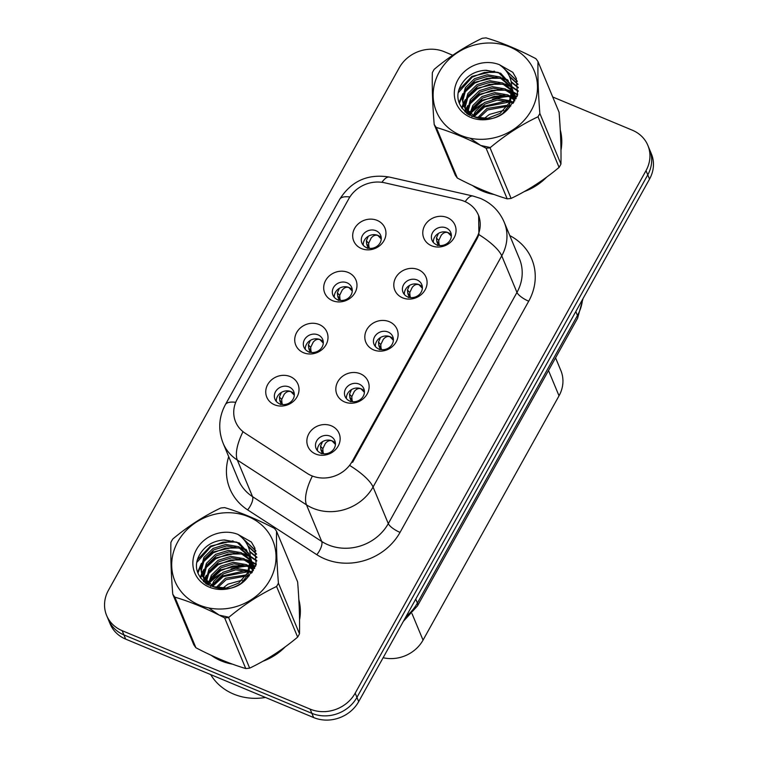 <?xml version="1.0" encoding="UTF-8"?>
<svg xmlns="http://www.w3.org/2000/svg" width="758" height="758" viewBox="0 0 758 758"><rect width="100%" height="100%" fill="white"/><g stroke="black" fill="none" stroke-linecap="round" stroke-linejoin="round"><path stroke-width="1.14" d="M332.497 300.651A16.903 15.094 157.4 0 1 325.656 280.432A16.903 15.094 157.4 0 1 348.187 272.463A16.903 15.094 157.4 0 1 355.028 292.683A16.903 15.094 157.4 0 1 332.497 300.651M347.003 282.791A10.148 9.058 -22.6 0 0 335.728 284.809A10.148 9.058 -22.6 0 0 332.933 295.146A10.148 9.058 -22.6 0 0 337.585 299.704A10.148 9.058 -22.6 0 0 348.87 297.686A10.148 9.058 -22.6 0 0 351.655 287.348A10.148 9.058 -22.6 0 0 347.003 282.791M303.513 352.716A16.903 15.094 157.4 0 1 296.681 332.497A16.903 15.094 157.4 0 1 319.213 324.528A16.903 15.094 157.4 0 1 326.044 344.748A16.903 15.094 157.4 0 1 303.513 352.716M318.028 334.856A10.148 9.058 -22.6 0 0 306.744 336.874A10.148 9.058 -22.6 0 0 303.949 347.211A10.148 9.058 -22.6 0 0 308.61 351.769A10.148 9.058 -22.6 0 0 319.885 349.751A10.148 9.058 -22.6 0 0 322.681 339.413A10.148 9.058 -22.6 0 0 318.028 334.856M274.538 404.781A16.903 15.094 157.4 0 1 267.697 384.562A16.903 15.094 157.4 0 1 290.229 376.593A16.903 15.094 157.4 0 1 297.07 396.813A16.903 15.094 157.4 0 1 274.538 404.781M289.044 386.921A10.148 9.058 -22.6 0 0 277.769 388.939A10.148 9.058 -22.6 0 0 274.974 399.276A10.148 9.058 -22.6 0 0 279.626 403.834A10.148 9.058 -22.6 0 0 290.911 401.816A10.148 9.058 -22.6 0 0 293.706 391.479A10.148 9.058 -22.6 0 0 289.044 386.921M361.471 248.586A16.903 15.094 157.4 0 1 354.64 228.366A16.903 15.094 157.4 0 1 377.171 220.398A16.903 15.094 157.4 0 1 384.003 240.618A16.903 15.094 157.4 0 1 361.471 248.586M375.977 230.726A10.148 9.058 -22.6 0 0 364.702 232.744A10.148 9.058 -22.6 0 0 361.907 243.081A10.148 9.058 -22.6 0 0 366.569 247.639A10.148 9.058 -22.6 0 0 377.844 245.62A10.148 9.058 -22.6 0 0 380.639 235.283A10.148 9.058 -22.6 0 0 375.977 230.726M402.593 297.828A16.903 15.094 157.4 0 1 395.752 277.599A16.903 15.094 157.4 0 1 418.283 269.63A16.903 15.094 157.4 0 1 425.124 289.859A16.903 15.094 157.4 0 1 402.593 297.828M417.099 279.967A10.148 9.058 -22.6 0 0 405.824 281.985A10.148 9.058 -22.6 0 0 403.029 292.323A10.148 9.058 -22.6 0 0 407.681 296.88A10.148 9.058 -22.6 0 0 418.966 294.853A10.148 9.058 -22.6 0 0 421.761 284.525A10.148 9.058 -22.6 0 0 417.099 279.967M373.618 349.893A16.903 15.094 157.4 0 1 366.777 329.664A16.903 15.094 157.4 0 1 389.309 321.695A16.903 15.094 157.4 0 1 396.15 341.924A16.903 15.094 157.4 0 1 373.618 349.893M388.124 332.032A10.148 9.058 -22.6 0 0 376.84 334.051A10.148 9.058 -22.6 0 0 374.045 344.388A10.148 9.058 -22.6 0 0 378.706 348.945A10.148 9.058 -22.6 0 0 389.982 346.918A10.148 9.058 -22.6 0 0 392.777 336.59A10.148 9.058 -22.6 0 0 388.124 332.032M344.634 401.958A16.903 15.094 157.4 0 1 337.793 381.729A16.903 15.094 157.4 0 1 360.325 373.76A16.903 15.094 157.4 0 1 367.166 393.989A16.903 15.094 157.4 0 1 344.634 401.958M359.14 384.088A10.148 9.058 -22.6 0 0 347.865 386.116A10.148 9.058 -22.6 0 0 345.07 396.453A10.148 9.058 -22.6 0 0 349.722 401.01A10.148 9.058 -22.6 0 0 361.007 398.983A10.148 9.058 -22.6 0 0 363.802 388.655A10.148 9.058 -22.6 0 0 359.14 384.088M315.66 454.023A16.903 15.094 157.4 0 1 308.819 433.794A16.903 15.094 157.4 0 1 331.35 425.825A16.903 15.094 157.4 0 1 338.191 446.055A16.903 15.094 157.4 0 1 315.66 454.023M330.166 436.153A10.148 9.058 -22.6 0 0 318.881 438.181A10.148 9.058 -22.6 0 0 316.095 448.518A10.148 9.058 -22.6 0 0 320.748 453.076A10.148 9.058 -22.6 0 0 332.023 451.048A10.148 9.058 -22.6 0 0 334.818 440.72A10.148 9.058 -22.6 0 0 330.166 436.153M431.567 245.763A16.903 15.094 157.4 0 1 424.736 225.533A16.903 15.094 157.4 0 1 447.267 217.565A16.903 15.094 157.4 0 1 454.099 237.794A16.903 15.094 157.4 0 1 431.567 245.763M446.083 227.902A10.148 9.058 -22.6 0 0 434.798 229.92A10.148 9.058 -22.6 0 0 432.003 240.258A10.148 9.058 -22.6 0 0 436.665 244.815A10.148 9.058 -22.6 0 0 447.94 242.787A10.148 9.058 -22.6 0 0 450.735 232.46A10.148 9.058 -22.6 0 0 446.083 227.902M334.287 297.335A10.148 9.058 157.4 0 1 338.807 288.637A10.148 9.058 157.4 0 1 348.955 287.481A10.148 9.058 157.4 0 1 352.262 289.85M305.303 349.4A10.148 9.058 157.4 0 1 309.832 340.702A10.148 9.058 157.4 0 1 319.98 339.546A10.148 9.058 157.4 0 1 323.278 341.915M276.329 401.465A10.148 9.058 157.4 0 1 280.848 392.758A10.148 9.058 157.4 0 1 290.996 391.611A10.148 9.058 157.4 0 1 294.303 393.98M363.262 245.27A10.148 9.058 157.4 0 1 367.791 236.572A10.148 9.058 157.4 0 1 377.939 235.416A10.148 9.058 157.4 0 1 381.236 237.785M404.384 294.511A10.148 9.058 157.4 0 1 408.903 285.804A10.148 9.058 157.4 0 1 419.051 284.657A10.148 9.058 157.4 0 1 422.358 287.026M375.399 346.577A10.148 9.058 157.4 0 1 379.929 337.869A10.148 9.058 157.4 0 1 390.076 336.723A10.148 9.058 157.4 0 1 393.374 339.091M346.425 398.642A10.148 9.058 157.4 0 1 350.945 389.934A10.148 9.058 157.4 0 1 361.092 388.788A10.148 9.058 157.4 0 1 364.399 391.156M317.441 450.707A10.148 9.058 157.4 0 1 321.97 441.999A10.148 9.058 157.4 0 1 332.118 440.853A10.148 9.058 157.4 0 1 335.424 443.222M433.358 242.446A10.148 9.058 157.4 0 1 437.887 233.739A10.148 9.058 157.4 0 1 448.035 232.592A10.148 9.058 157.4 0 1 451.332 234.961M459.585 199.79A30.434 27.165 157.4 0 1 464.389 201.325A30.434 27.165 157.4 0 1 478.355 214.997A30.434 27.165 157.4 0 1 476.697 237.728L352.205 461.395A30.434 27.165 157.4 0 1 307.274 473.437L245.204 433.244A30.434 27.165 157.4 0 1 235.605 421.865A30.434 27.165 157.4 0 1 237.263 399.134L348.851 198.662A30.434 27.165 157.4 0 1 384.6 182.792L459.585 199.79M555.567 357.823L560.863 370.558A33.807 30.178 157.4 0 1 559.025 395.809L423.04 640.122A33.807 30.178 157.4 0 1 383.131 657.717M517.193 96.086A54.661 48.787 -22.6 0 0 515.213 95.953A54.661 48.787 -22.6 0 0 514.511 95.925M513.602 95.896A54.661 48.787 -22.6 0 0 512.19 95.878M511.375 95.887A54.661 48.787 -22.6 0 0 509.945 95.925M507.462 96.077A54.661 48.787 -22.6 0 0 492.463 99.289M482.42 103.874A54.661 48.787 -22.6 0 0 471.125 112.193M468.965 114.325A54.661 48.787 -22.6 0 0 468.558 114.752L468.814 114.174M472.67 185.615A54.661 48.787 -22.6 0 0 482.59 191.158A54.661 48.787 -22.6 0 0 493.979 194.455M255.759 565.8A54.661 48.787 -22.6 0 0 253.769 565.658M253.75 565.658A54.661 48.787 -22.6 0 0 253.077 565.629M252.168 565.601A54.661 48.787 -22.6 0 0 250.756 565.591M249.941 565.591A54.661 48.787 -22.6 0 0 248.51 565.639M246.028 565.79A54.661 48.787 -22.6 0 0 231.029 569.002M220.976 573.579A54.661 48.787 -22.6 0 0 209.691 581.898M207.531 584.03A54.661 48.787 -22.6 0 0 207.124 584.465L207.37 583.878M211.236 655.329A54.661 48.787 -22.6 0 0 221.156 660.872A54.661 48.787 -22.6 0 0 232.545 664.169M478.62 215.405L478.904 234.601L477.142 238.562L352.641 462.238M452.734 55.249L444.368 51.752A33.807 30.178 -22.6 0 0 399.305 67.689L108.47 590.217A33.807 30.178 -22.6 0 0 106.622 615.468L110.137 623.919A33.807 30.178 -22.6 0 0 125.667 639.117L313.632 717.551L311.879 713.335A33.807 30.178 -22.6 0 0 356.933 697.398L647.768 174.871A33.807 30.178 -22.6 0 0 649.615 149.62A33.807 30.178 -22.6 0 1 647.768 174.871L356.933 697.398A33.807 30.178 -22.6 0 1 311.879 713.335L123.905 634.891L311.879 713.335L310.117 709.109A33.807 30.178 -22.6 0 0 355.18 693.172L646.015 170.645A33.807 30.178 -22.6 0 0 647.863 145.394A33.807 30.178 -22.6 0 0 632.333 130.196L552.724 96.977M108.385 619.693A33.807 30.178 -22.6 0 0 123.905 634.891A33.807 30.178 -22.6 0 1 108.385 619.693M524.299 191.566A54.661 48.787 -22.6 0 0 546.66 177.135M560.977 150.236A54.661 48.787 -22.6 0 0 560.276 129.997M262.865 661.279A54.661 48.787 -22.6 0 0 285.226 646.849M299.543 619.949A54.661 48.787 -22.6 0 0 298.841 599.711M106.622 615.468A33.807 30.178 -22.6 0 0 122.152 630.665L310.117 709.109M313.632 717.551A33.807 30.178 -22.6 0 0 358.695 701.614L649.53 179.096A33.807 30.178 -22.6 0 0 651.378 153.846L647.863 145.394M439.574 245.535L437.158 242.588L438.541 245.384M438.456 233.388L436.437 237.965L436.779 241.11L438.939 243.441L439.356 245.09M437.764 245.554L435.547 244.256M438.939 243.441L438.749 240.447L436.437 237.965M451.342 236.164L447.978 232.678C445.657 231.815 443.411 232.659 441.241 235.236L438.749 240.447M437.158 242.588L436.779 241.11M369.478 248.359L367.061 245.412L366.673 243.934L368.843 246.265L369.25 247.913M368.843 246.265L368.653 243.271L366.341 240.788L368.35 236.212M381.246 238.997L377.901 235.511C375.57 234.639 373.324 235.482 371.145 238.059L368.653 243.271M367.668 248.378L365.451 247.089M367.061 245.412L368.445 248.207M366.341 240.788L366.673 243.934M410.59 297.6L408.183 294.654L409.566 297.449M409.472 285.444L407.463 290.03L407.795 293.175L409.964 295.506L410.372 297.155M408.78 297.619L406.572 296.321M409.964 295.506L409.775 292.512L407.463 290.03M422.367 288.229L419.003 284.743C416.682 283.871 414.436 284.724 412.267 287.301L409.775 292.512M408.183 294.654L407.795 293.175M381.615 349.665L379.199 346.719L380.582 349.514M380.497 337.509L378.479 342.095L378.82 345.241L380.98 347.571L381.397 349.22M379.805 349.684L377.588 348.386M380.98 347.571L380.791 344.577L378.479 342.095M393.383 340.295L390.029 336.808C387.698 335.936 385.452 336.789 383.292 339.366L380.791 344.577M379.199 346.719L378.82 345.241M352.641 401.731L350.224 398.784L351.608 401.579M351.513 389.574L349.504 394.16L349.845 397.306M350.831 401.749L348.614 400.451M350.224 398.784L349.836 397.306L352.006 399.637L352.413 401.285M352.006 399.637L351.816 396.642L349.504 394.16M364.409 392.36L361.045 388.873C358.724 388.001 356.478 388.854 354.308 391.431L351.816 396.642M323.657 453.796L321.24 450.849L322.624 453.644M322.538 441.639L320.52 446.225L320.861 449.371L323.022 451.692L323.439 453.35M321.847 453.815L319.63 452.517M323.022 451.692L322.832 448.708L320.52 446.225M335.424 444.425L332.07 440.938C329.749 440.066 327.503 440.919 325.334 443.487L322.832 448.708M321.24 450.849L320.861 449.371M340.494 300.424L338.077 297.477L337.698 295.999L339.868 298.33L340.276 299.978M339.868 298.33L339.679 295.336L337.367 292.853L339.376 288.277M352.271 291.063L348.917 287.576C346.596 286.695 344.34 287.547 342.171 290.125L339.679 295.336M338.684 300.443L336.476 299.154M338.077 297.477L339.47 300.272M337.367 292.853L337.698 295.999M311.519 352.489L309.103 349.542L308.724 348.064L310.884 350.395L311.301 352.044M310.884 350.395L310.695 347.401L308.383 344.918L310.392 340.342M323.287 343.118L319.942 339.641C317.611 338.76 315.366 339.612 313.187 342.19L310.695 347.401M309.709 352.508L307.492 351.219M309.103 349.542L310.486 352.337M308.383 344.918L308.724 348.064M282.544 404.554L280.119 401.607L279.74 400.129L281.91 402.46L282.317 404.109M281.91 402.46L281.72 399.466L279.408 396.984L281.417 392.407M294.312 395.183L290.958 391.706C288.637 390.825 286.382 391.678 284.212 394.255L281.72 399.466M280.725 404.573L278.518 403.284M280.119 401.607L281.512 404.402M279.408 396.984L279.74 400.129M560.825 132.28A54.102 48.285 -22.6 0 0 560.314 130.746M475.73 187.018A54.102 48.285 -22.6 0 0 482.855 190.694A54.102 48.285 -22.6 0 0 490.739 193.252M527.511 189.737A54.102 48.285 -22.6 0 0 543.713 179.267M560.92 146.976A54.102 48.285 -22.6 0 0 560.437 133.219M516.994 96.588A54.102 48.285 -22.6 0 0 515.431 96.484M515.383 96.474A54.102 48.285 -22.6 0 0 514.682 96.446M514.085 96.418A54.102 48.285 -22.6 0 0 512.133 96.389M508.627 96.503A54.102 48.285 -22.6 0 0 496.064 98.673M479.643 106.148A54.102 48.285 -22.6 0 0 470.86 113.15M299.391 601.985A54.102 48.285 -22.6 0 0 298.879 600.459M214.296 656.722A54.102 48.285 -22.6 0 0 221.412 660.398A54.102 48.285 -22.6 0 0 229.304 662.966M266.067 659.441A54.102 48.285 -22.6 0 0 282.279 648.981M299.486 616.68A54.102 48.285 -22.6 0 0 299.003 602.923M210.686 674.601A56.348 50.303 -22.6 0 0 233.616 694.082A56.348 50.303 -22.6 0 0 265.499 697.464M255.55 566.302A54.102 48.285 -22.6 0 0 253.987 566.188M253.949 566.188A54.102 48.285 -22.6 0 0 253.248 566.15M252.641 566.131A54.102 48.285 -22.6 0 0 250.699 566.103M247.193 566.217A54.102 48.285 -22.6 0 0 234.62 568.386M218.209 575.862A54.102 48.285 -22.6 0 0 209.426 582.855M439.289 71.963A52.975 47.28 -22.6 0 0 460.722 135.331A52.975 47.28 -22.6 0 0 531.32 110.365A52.975 47.28 -22.6 0 0 509.888 46.987A52.975 47.28 -22.6 0 0 439.289 71.963M433.225 70.996A60.858 54.32 -22.6 0 0 432.335 72.673C432.013 87.748 432.629 105.021 434.192 124.502A60.858 54.32 -22.6 0 0 436.267 127.42L457.339 178.045C474.859 187.226 491.468 194.162 507.178 198.842A60.858 54.32 -22.6 0 0 511.1 198.425C527.975 190.4 543.969 180.053 559.082 167.395A60.858 54.32 -22.6 0 0 560.039 165.746A60.858 54.32 -22.6 0 0 560.939 164.069C561.261 149.137 560.645 131.864 559.072 112.241L538 61.616A60.858 54.32 -22.6 0 0 535.925 58.698C518.33 49.478 501.711 42.543 486.086 37.9A60.858 54.32 -22.6 0 0 482.164 38.307C465.156 46.428 449.162 56.774 434.182 69.348A60.858 54.32 -22.6 0 0 433.225 70.996M507.178 198.842L486.105 148.217C468.501 138.989 451.891 132.063 436.267 127.42M486.105 148.217A60.858 54.32 -22.6 0 0 490.028 147.801L511.1 198.425M559.082 167.395L538.009 116.77C521.134 124.795 505.141 135.142 490.028 147.801M538.009 116.77A60.858 54.32 -22.6 0 0 538.957 115.121A60.858 54.32 -22.6 0 0 539.857 113.444L560.939 164.069M434.192 124.502L455.264 175.126A60.858 54.32 -22.6 0 0 457.339 178.045M506.268 110.516L505.662 110.478M503.663 110.431L489.431 114.439L484.059 118.599M510.797 106.044L509.158 105.523M507.869 105.191L486.949 108.479L477.578 117.793M509.831 107.03L508.485 106.679M507.083 106.395L487.574 109.967L478.933 118.106M513.573 102.671L511.044 101.231M510.049 100.776L497.134 98.578L484.476 102.52L475.285 111.511L473.153 116.126M513.005 103.439L510.674 102.264M509.622 101.828L497.125 100.122L485.092 104.007L475.91 113.008L474.138 116.59L484.627 106.916L509.556 101.97M514.142 99.061L512.001 97.337M511.214 96.787L507.765 94.902L494.766 92.618L481.993 96.56L472.812 105.561L469.789 114.032M514.085 99.961L511.83 98.284M510.996 97.754L508.381 96.389L495.391 94.106L482.609 98.057L473.428 107.049L470.547 114.591M515.942 98.332L514.568 96.275M514.047 95.622L512.304 93.717M511.669 93.111L505.283 88.942L492.283 86.658L479.511 90.609L470.33 99.601L467.155 111.644M515.942 98.824L514.663 97.109M514.114 96.465L512.285 94.598M511.603 94.001L505.908 90.439L492.908 88.146L480.136 92.097L470.945 101.089L467.752 112.26M516.027 98.654L513.867 93.082M513.469 92.372L512.086 90.325M511.584 89.681L502.8 82.992L489.81 80.699L477.028 84.65L467.847 93.641L464.663 105.135L465.128 109M516.151 98.407L514.919 95.262M515.222 96.01L514.085 93.859M513.649 93.168L512.19 91.15M511.641 90.505L503.426 84.479L490.426 82.186L477.654 86.137L468.463 95.129L465.279 106.632L465.583 109.683M513.753 102.415L514.142 96.853L511.84 87.985M511.034 86.488L500.327 77.032L487.328 74.739L474.555 78.69L465.365 87.682L462.181 99.184L463.631 106.129L475.171 117.016L487.754 118.314L500.119 113.368L508.883 103.382L511.659 90.884L510.087 83.645L500.631 73.213L485.234 70.295C475.304 71.034 467.667 75.279 462.352 83.029C443.591 110.09 488.55 133.891 508.988 107.835L517.6 95.015L516.245 78.282L512.806 72.323L499.323 64.657A31.485 28.103 -22.6 0 0 457.955 79.742A31.485 28.103 -22.6 0 0 467.885 116.069A31.485 28.103 -22.6 0 0 508.988 107.835M514.748 100.918L514.758 98.341L512.446 89.302M512.74 90.06L511.83 88.298M511.214 87.265L500.943 78.519L487.944 76.226L475.171 80.177L465.99 89.169L462.797 100.672L463.953 106.869M503.132 112.989L509.509 104.869L512.285 92.381L511.821 88.809M510.314 84.214L498.461 72.56L485.925 70.238M469.685 114.951L469.657 115.424M467.222 112.497L467.411 113.946M467.781 113.132L467.866 114.278M465.327 109.796L466.729 113.435M465.753 110.488L466.435 112.828M463.631 106.129L472.063 116.656M499.323 64.657C508.419 70.911 512.531 79.656 511.659 90.884M538 61.616C537.668 76.549 538.294 93.821 539.857 113.444M515.791 98.606L514.748 98.161M514.17 97.924L512.029 97.176M507.794 96.133L494.396 96.238L482.145 100.956L471.656 110.659M517.61 95.006L513.81 92.883M513.308 92.647L512.275 92.201M511.688 91.964L509.101 91.083M505.321 90.183L491.914 90.287L479.662 94.996L469.174 104.699M467.383 107.541L466.028 110.289M465.715 111.038L465.279 112.175M470.149 138.221L480.724 145.451L490.341 147.545M518.188 91.33L511.84 87.17M510.826 86.687L506.619 85.123M502.838 84.223L489.431 84.328L477.189 89.037L466.691 98.739M464.9 101.581L463.337 104.822M463.233 105.087L462.115 108.47M518.301 87.852L511.328 82.271M508.343 80.727L504.136 79.164M500.356 78.263L486.949 78.368L474.707 83.086L464.209 92.789M462.427 95.622L459.471 103.164M517.998 84.545L509.641 76.785M497.873 72.304L484.476 72.408L472.225 77.127L458.628 92.315M517.326 81.4L505.15 69.679M516.359 78.557L512.806 72.323M513.782 102.264L512.152 101.818M506.856 100.928L484.315 106.167L475.522 113.672M514.161 97.299L512.114 96.56M511.299 96.304L509.67 95.859M504.383 94.977L481.832 100.208L473.039 107.721M470.273 111.53L469.136 113.52M517.705 94.532L513.583 92.173M511.678 91.339L507.187 89.899M501.9 89.018L479.359 94.257L470.557 101.762M467.79 105.57L465.63 109.749M465.44 110.194L464.862 111.767M518.226 90.884L511.821 86.573M510.181 85.796L504.714 83.939M499.418 83.058L476.877 88.298L468.074 95.802M465.317 99.611L463.129 103.837M462.958 104.244L461.755 107.92M518.283 87.435L511.195 81.627M507.699 79.836L502.232 77.989M496.935 77.098L474.394 82.338L465.601 89.842M462.835 93.651L459.187 102.283M517.932 84.147L509.291 76.027M494.462 71.138L471.912 76.378L459.263 89.605M517.212 81.021L504.117 68.561M177.855 541.667A52.975 47.28 -22.6 0 0 199.288 605.045A52.975 47.28 -22.6 0 0 269.886 580.069A52.975 47.28 -22.6 0 0 248.453 516.7A52.975 47.28 -22.6 0 0 177.855 541.667M171.791 540.7A60.858 54.32 -22.6 0 0 170.891 542.377C170.569 557.452 171.194 574.735 172.758 594.206A60.858 54.32 -22.6 0 0 174.833 597.124L195.905 647.749C213.424 656.94 230.034 663.875 245.744 668.547A60.858 54.32 -22.6 0 0 249.666 668.139C266.541 660.104 282.535 649.767 297.648 637.108A60.858 54.32 -22.6 0 0 298.605 635.45A60.858 54.32 -22.6 0 0 299.495 633.783C299.827 618.85 299.211 601.568 297.638 581.945L276.566 531.32A60.858 54.32 -22.6 0 0 274.491 528.411C256.886 519.183 240.277 512.256 224.652 507.614A60.858 54.32 -22.6 0 0 220.73 508.021C203.722 516.132 187.728 526.478 172.748 539.052A60.858 54.32 -22.6 0 0 171.791 540.7M245.744 668.547L224.662 617.922C207.067 608.702 190.457 601.767 174.833 597.124M224.662 617.922A60.858 54.32 -22.6 0 0 228.594 617.514L249.666 668.139M297.648 637.108L276.575 586.474C259.7 594.509 243.706 604.856 228.594 617.514M276.575 586.474A60.858 54.32 -22.6 0 0 277.523 584.825A60.858 54.32 -22.6 0 0 278.423 583.148L299.495 633.783M172.758 594.206L193.83 644.84A60.858 54.32 -22.6 0 0 195.905 647.749M244.834 580.23L244.228 580.183M242.228 580.145L227.997 584.143L222.625 588.303M249.354 575.748L247.724 575.227M246.435 574.896L225.514 578.193L216.144 587.507M248.397 576.734L247.051 576.383M245.649 576.099L226.14 579.68L217.489 587.82M252.13 572.375L249.6 570.945M248.615 570.48L235.691 568.292L223.032 572.233L213.851 581.225L211.719 585.839M251.571 573.143L249.23 571.977M248.188 571.541L235.691 569.827L223.657 573.721L214.467 582.712L212.704 586.304L223.193 576.62L248.122 571.684M252.708 568.775L250.566 567.041M249.77 566.501L246.331 564.615L233.331 562.322L220.559 566.273L211.368 575.265L208.346 583.745M252.651 569.675L250.396 567.988M249.562 567.467L246.947 566.103L233.947 563.81L221.175 567.761L211.994 576.753L209.113 584.295M254.508 568.036L253.125 565.989M252.613 565.326L250.87 563.421M250.225 562.815L243.849 558.655L230.849 556.363L218.077 560.314L208.895 569.305L205.721 581.348M254.499 568.538L253.229 566.823M252.679 566.169L250.851 564.303M250.168 563.715L244.464 560.143L231.474 557.86L218.692 561.801L209.511 570.802L206.318 581.973M254.593 568.367L252.433 562.787M252.026 562.085L250.652 560.029M250.14 559.385L241.366 552.696L228.366 550.412L215.594 554.354L206.413 563.355L203.22 574.848L203.694 578.705M254.716 568.112L253.485 564.975M253.778 565.724L252.651 563.573M252.215 562.872L250.746 560.863M250.206 560.219L241.992 554.183L228.992 551.9L216.21 555.851L207.029 564.843L203.845 576.336L204.148 579.396M252.319 572.119L252.708 566.558L250.405 557.689M249.59 556.201L238.884 546.736L225.893 544.452L213.112 548.404L203.93 557.395L200.747 568.888L202.197 575.843L213.728 586.73L226.32 588.019L238.675 583.082L247.449 573.095L250.225 560.588L248.643 553.349L239.187 542.918L223.799 539.999C213.86 540.748 206.233 544.993 200.908 552.743C182.157 579.794 227.116 603.595 247.544 577.539L256.166 564.719L254.811 547.987L251.372 542.027L237.889 534.371A31.485 28.103 -22.6 0 0 196.512 549.455A31.485 28.103 -22.6 0 0 206.451 585.773A31.485 28.103 -22.6 0 0 247.544 577.539M253.305 570.622L253.324 568.055L251.002 559.016M251.305 559.764L250.396 558.002M249.77 556.978L239.509 548.233L226.509 545.94L213.737 549.891L204.546 558.883L201.363 570.376L202.519 576.582M241.698 582.694L248.074 574.583L250.841 562.095L250.377 558.513M248.88 553.927L237.027 542.273L224.491 539.942M208.251 584.664L208.213 585.138M205.778 582.201L205.977 583.66M206.347 582.845L206.432 583.992M203.893 579.5L205.295 583.139M204.309 580.202L205.001 582.532M202.197 575.843L210.62 586.37M237.889 534.371C246.975 540.625 251.088 549.361 250.225 560.588M276.566 531.32C276.234 546.253 276.85 563.535 278.423 583.148M254.347 568.31L253.314 567.865M252.736 567.638L250.585 566.88M246.359 565.847L232.952 565.951L220.711 570.66L210.212 580.372M256.166 564.71L252.376 562.588M251.864 562.351L250.832 561.905M250.254 561.678L247.658 560.787M243.877 559.887L230.479 559.991L218.228 564.71L207.739 574.412M205.949 577.245L204.594 579.993M204.272 580.751L203.845 581.888M208.715 607.935L219.28 615.155L228.907 617.249M256.754 561.043L250.405 556.874M249.391 556.4L245.185 554.828M241.404 553.927L227.997 554.032L215.746 558.75L205.257 568.453M203.466 571.286L201.903 574.536M201.799 574.791L200.671 578.183M256.858 557.566L249.894 551.985M246.909 550.441L242.702 548.877M238.922 547.977L225.514 548.081L213.273 552.79L202.774 562.493M200.984 565.335L198.028 572.868M256.564 554.259L248.198 546.499M236.439 542.017L223.032 542.122L210.79 546.831L197.194 562.019M255.882 551.113L243.716 539.393M254.925 548.271L251.372 542.027M252.348 571.968L250.718 571.523M245.421 570.641L222.88 575.881L214.078 583.385M252.717 567.012L250.68 566.264M249.865 566.008L248.236 565.563M242.939 564.682L220.398 569.921L211.605 577.425M208.838 581.234L207.701 583.234M256.27 564.236L252.149 561.886M250.244 561.053L245.753 559.612M240.457 558.722L217.916 563.961L209.123 571.466M206.356 575.284L204.196 579.453M204.006 579.908L203.419 581.471M256.791 560.598L250.386 556.277M248.738 555.5L243.271 553.653M237.984 552.771L215.443 558.002L206.64 565.515M203.874 569.324L201.685 573.55M201.524 573.948L200.311 577.634M256.848 557.139L249.761 551.341M246.265 549.541L240.798 547.693M235.501 546.812L212.96 552.042L204.158 559.556M201.401 563.365L197.753 571.987M256.498 553.861L247.857 545.732M233.028 540.852L210.478 546.092L197.829 559.319M255.778 550.725L242.683 538.275M352.205 461.395L352.593 462.333M476.697 237.728L477.085 238.656M548.498 370.52L559.025 395.809M412.02 613.648L423.04 640.122M509.783 235.586A56.348 50.303 157.4 0 1 528.714 301.201L400.034 532.391A11.266 3.364 29.1 0 1 388.295 523.617L516.965 292.427A45.082 40.24 -22.6 0 0 519.429 258.753L504.193 222.16A45.082 40.24 157.4 0 1 501.739 255.834A39.444 11.787 -150.9 0 0 478.904 234.601M400.034 532.391A56.348 50.303 157.4 0 1 324.926 558.949A56.348 50.303 157.4 0 1 316.825 554.695L247.658 509.897A56.348 50.303 157.4 0 1 228.698 456.638M328.205 544.86A45.082 40.24 -22.6 0 0 388.295 523.617L373.059 487.024A45.082 40.24 157.4 0 1 312.978 508.267A45.082 40.24 157.4 0 1 306.488 504.866L237.32 460.068A45.082 40.24 157.4 0 1 223.108 443.212L238.344 479.805A45.082 40.24 -22.6 0 0 252.556 496.661L321.724 541.458A45.082 40.24 -22.6 0 0 328.205 544.86M504.193 222.16C499.361 211.084 491.43 203.153 480.382 198.388L473.02 196.038A39.444 11.076 102.8 0 0 465.194 201.675M350.224 465.791A39.444 11.787 29.1 0 1 373.059 487.024L501.739 255.834L516.965 292.427A11.266 3.364 29.1 0 0 528.714 301.201M235.738 402.327A39.444 11.787 -150.9 0 0 225.372 404.658C218.73 417.118 217.982 429.966 223.108 443.212M225.372 404.658L339.66 199.326A39.444 11.787 29.1 0 1 349.874 196.966M242.806 432.06A39.444 15.16 122.9 0 0 237.32 460.068L252.556 496.661A11.266 4.33 -57.1 0 1 247.658 509.897M339.66 199.326C351.371 180.925 367.971 173.525 389.47 177.097A39.444 11.076 102.8 0 0 381.928 182.308M312.078 476.659A39.444 15.16 122.9 0 0 306.488 504.866L321.724 541.458A11.266 4.33 -57.1 0 1 316.825 554.695M355.18 693.172L358.695 701.614M646.015 170.645L649.53 179.096M122.152 630.665L125.667 639.117M406.089 616.462A45.082 40.24 -22.6 0 0 417.393 603.065L577.454 315.48A45.082 40.24 -22.6 0 0 582.523 299.476M575.815 311.529L577.454 315.48A22.541 6.737 29.1 0 1 577.577 318.275L417.506 605.85A22.541 6.737 29.1 0 0 417.393 603.065L415.754 599.114M478.355 214.997L479.312 217.3M473.02 196.038L389.47 177.097M583.025 298.576L577.577 318.275M403.379 621.333L417.506 605.85M466.634 113.359L466.113 112.089M205.2 583.063L204.669 581.793"/></g></svg>
